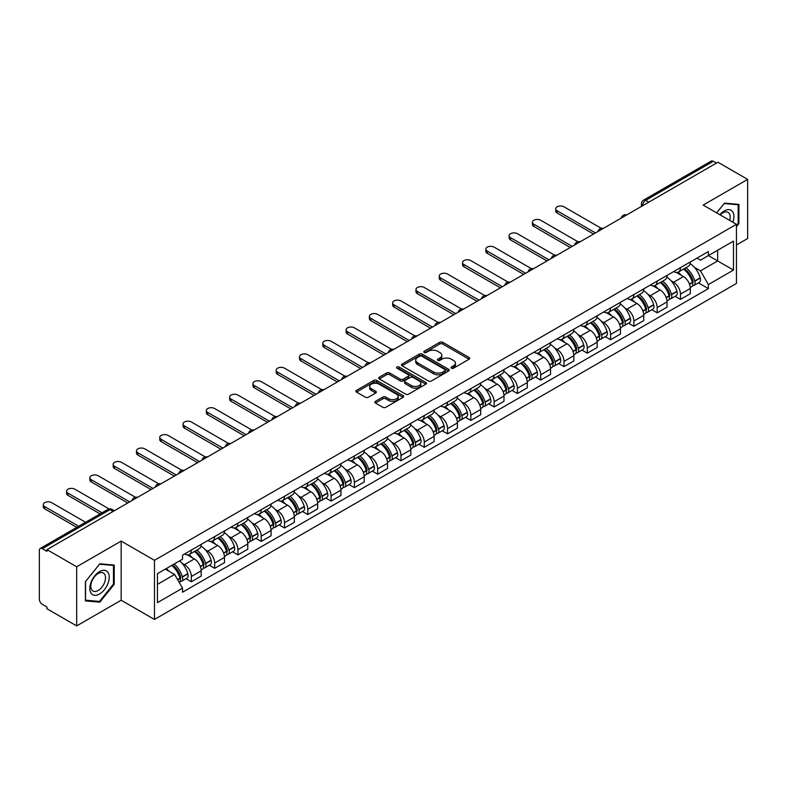 <?xml version="1.0" encoding="UTF-8"?>
<svg xmlns="http://www.w3.org/2000/svg" width="787" height="787" viewBox="0 0 787 787"><rect width="100%" height="100%" fill="white"/><g stroke="black" fill="none" stroke-linecap="round" stroke-linejoin="round"><path stroke-width="1.18" d="M451.472 368.198A1.446 0.836 0 0 0 453.528 368.198L469.091 359.206A2.076 1.2 0 0 0 469.701 358.36A2.076 1.2 0 0 0 469.091 357.514L442.717 342.286A2.076 1.2 0 0 0 439.785 342.286L424.213 351.277A1.446 0.836 0 0 0 423.79 351.868A1.446 0.836 0 0 0 424.213 352.458A1.446 0.836 0 0 0 426.269 352.458L428.276 351.297A6.63 3.827 0 0 1 437.661 351.297L439.854 352.566A6.63 3.827 0 0 1 441.802 355.271A6.63 3.827 0 0 1 439.854 357.987L437.847 359.147A1.446 0.836 0 0 0 437.415 359.738A1.446 0.836 0 0 0 437.847 360.328A1.446 0.836 0 0 0 439.894 360.328L441.91 359.167A6.63 3.827 0 0 1 451.285 359.167L453.489 360.436A6.63 3.827 0 0 1 455.427 363.141A6.63 3.827 0 0 1 453.489 365.857L451.472 367.017A1.446 0.836 0 0 0 451.049 367.608A1.446 0.836 0 0 0 451.472 368.198L451.472 367.017M375.448 401.35A2.076 1.2 0 0 0 374.838 402.196A2.076 1.2 0 0 0 375.448 403.042L382.846 407.312A2.076 1.2 0 0 0 385.778 407.312L403.072 397.327A2.076 1.2 0 0 0 403.682 396.481A2.076 1.2 0 0 0 403.072 395.635L376.698 380.406A2.076 1.2 0 0 0 373.766 380.406L356.472 390.391A2.076 1.2 0 0 0 355.862 391.237A2.076 1.2 0 0 0 356.472 392.083L365.414 397.238A2.076 1.2 0 0 0 368.336 397.238L375.743 392.969A2.076 1.2 0 0 0 376.343 392.123A2.076 1.2 0 0 0 375.743 391.277L371.307 388.719A5.548 3.197 0 0 1 369.683 386.456A5.548 3.197 0 0 1 373.107 383.495A5.548 3.197 0 0 1 379.147 384.194L396.51 394.218A5.548 3.197 0 0 1 398.143 396.481A5.548 3.197 0 0 1 394.72 399.442A5.548 3.197 0 0 1 388.67 398.743L385.778 397.071A2.076 1.2 0 0 0 382.846 397.071L375.448 401.35L375.448 403.042M154.468 560.314L121.168 541.092L76.673 566.778L46.964 549.631L717.941 162.24L747.65 179.397L703.155 205.082L736.455 224.305L154.468 560.314L154.468 619.448L736.455 283.438L736.455 224.305M428.423 380.997A2.076 1.2 0 0 0 431.355 380.997L448.649 371.011A2.076 1.2 0 0 0 449.259 370.165A2.076 1.2 0 0 0 448.649 369.319L422.275 354.091A2.076 1.2 0 0 0 419.343 354.091L402.049 364.076A2.076 1.2 0 0 0 401.439 364.922A2.076 1.2 0 0 0 402.049 365.768L428.423 380.997M397.573 368.513A1.446 0.836 0 0 1 399.039 368.719L399.039 366.998L425.865 382.482A2.076 1.2 0 0 1 426.465 383.328A2.076 1.2 0 0 1 425.865 384.174L408.571 394.159A2.076 1.2 0 0 1 405.639 394.159L379.255 378.921L379.255 377.229A2.076 1.2 0 0 0 378.655 378.075A2.076 1.2 0 0 0 379.255 378.921M379.255 377.229L386.663 372.959A2.076 1.2 0 0 1 389.595 372.959L400.288 379.137A2.076 1.2 0 0 0 403.219 379.137L408.128 376.304A2.076 1.2 0 0 0 408.738 375.458A2.076 1.2 0 0 0 408.128 374.612L396.992 368.178A1.446 0.836 0 0 1 396.569 367.588A1.446 0.836 0 0 1 397.465 366.811A1.446 0.836 0 0 1 399.039 366.998M76.673 566.778L76.673 625.911L46.964 608.764L46.964 607.033L42.341 604.367A4.22 2.44 -120 0 1 39.35 599.192L39.35 550.398A4.22 2.44 -120 0 1 40.226 548.47L107.858 509.425A4.22 2.44 60 0 1 109.973 509.632L42.341 548.677A4.22 2.44 -120 0 0 40.226 548.47M736.455 244.993L747.65 238.53L747.65 179.397M76.673 625.911L121.168 600.225L154.468 619.448M46.964 549.631L46.964 551.353L42.341 548.677M648.813 202.151L645.674 200.341A4.22 2.44 60 0 0 643.559 200.134L711.202 161.089A4.22 2.44 60 0 1 713.307 161.296L645.674 200.341A4.22 2.44 120 0 0 642.694 205.515L642.694 205.692M716.445 163.106L713.307 161.296M680.46 267.669A9.71 5.607 60 0 1 678.453 272.027L688.31 266.34A9.71 5.607 -120 0 0 690.317 261.973M671.114 280.802L673.593 282.238A9.71 5.607 60 0 1 680.46 294.131L690.317 288.445A9.71 5.607 -120 0 0 683.45 276.542L676.397 272.469M690.317 288.445L690.317 293.699L680.46 299.385L675.118 296.305M678.453 272.027A9.71 5.607 60 0 1 673.672 271.584M680.46 294.131L680.46 299.385M657.175 281.116A9.71 5.607 60 0 1 655.158 285.474L665.015 279.788A9.71 5.607 -120 0 0 667.022 275.42M651.823 309.753L657.175 312.832L667.022 307.146L667.022 301.883A9.71 5.607 -120 0 0 660.155 289.99L653.102 285.917M655.158 285.474A9.71 5.607 60 0 1 650.377 285.032M647.819 294.249L650.308 295.686A9.71 5.607 60 0 1 657.175 307.579L657.175 312.832M633.879 294.564A9.71 5.607 60 0 1 631.872 298.922L641.72 293.236A9.71 5.607 -120 0 0 643.736 288.868M628.538 323.201L633.879 326.28L643.736 320.594L643.736 315.331A9.71 5.607 -120 0 0 636.87 303.438L629.816 299.365M631.872 298.922A9.71 5.607 60 0 1 627.091 298.48M624.524 307.697L627.013 309.124A9.71 5.607 60 0 1 633.879 321.027L633.879 326.28M610.584 308.012A9.71 5.607 60 0 1 608.577 312.37L618.434 306.674A9.71 5.607 -120 0 0 620.441 302.316M605.242 336.649L610.584 339.728L620.441 334.042L620.441 328.779A9.71 5.607 -120 0 0 613.575 316.886L606.521 312.813M608.577 312.37A9.71 5.607 60 0 1 603.796 311.927M601.238 321.145L603.718 322.572A9.71 5.607 60 0 1 610.584 334.475L610.584 339.728M587.299 321.45A9.71 5.607 60 0 1 585.282 325.818L595.139 320.122A9.71 5.607 -120 0 0 597.146 315.764M581.957 350.087L587.299 353.176L597.156 347.49L597.156 342.227A9.71 5.607 -120 0 0 590.28 330.333L583.226 326.261M585.282 325.818A9.71 5.607 60 0 1 580.501 325.375M577.943 334.593L580.432 336.019A9.71 5.607 60 0 1 587.299 347.923L587.299 353.176M564.004 334.898A9.71 5.607 60 0 1 561.997 339.266L571.844 333.57A9.71 5.607 -120 0 0 573.861 329.212M558.662 363.535L564.004 366.624L573.861 360.938L573.861 355.675A9.71 5.607 -120 0 0 566.994 343.781L559.941 339.709M561.997 339.266A9.71 5.607 60 0 1 557.216 338.823M554.658 348.031L557.137 349.467A9.71 5.607 60 0 1 564.004 361.371L564.004 366.624M540.718 348.346A9.71 5.607 60 0 1 538.702 352.714L548.559 347.018A9.71 5.607 -120 0 0 550.566 342.66M535.367 376.983L540.718 380.072L550.566 374.386L550.566 369.123A9.71 5.607 -120 0 0 543.699 357.229L536.645 353.156M538.702 352.714A9.71 5.607 60 0 1 533.92 352.271M531.363 361.479L533.842 362.915A9.71 5.607 60 0 1 540.718 374.809L540.718 380.072M517.423 361.794A9.71 5.607 60 0 1 515.406 366.162L525.263 360.466A9.71 5.607 -120 0 0 527.28 356.108M512.081 390.431L517.423 393.52L527.28 387.834L527.28 382.571A9.71 5.607 -120 0 0 520.414 370.677L513.36 366.604M515.406 366.162A9.71 5.607 60 0 1 510.625 365.719M508.068 374.927L510.556 376.363A9.71 5.607 60 0 1 517.423 388.257L517.423 393.52M494.128 375.242A9.71 5.607 60 0 1 492.121 379.6L501.978 373.914A9.71 5.607 -120 0 0 503.985 369.556M488.786 403.879L494.128 406.968L503.985 401.281L503.985 396.018A9.71 5.607 -120 0 0 497.118 384.125L490.065 380.052M492.121 379.6A9.71 5.607 60 0 1 487.34 379.167M484.782 388.375L487.261 389.811A9.71 5.607 60 0 1 494.128 401.704L494.128 406.968M470.842 388.689A9.71 5.607 60 0 1 468.826 393.047L478.683 387.361A9.71 5.607 -120 0 0 480.69 383.003M465.501 417.326L470.842 420.415L480.69 414.719L480.69 409.466A9.71 5.607 -120 0 0 473.823 397.573L466.77 393.5M468.826 393.047A9.71 5.607 60 0 1 464.045 392.615M461.487 401.823L463.976 403.259A9.71 5.607 60 0 1 470.842 415.152L470.842 420.415M447.547 402.137A9.71 5.607 60 0 1 445.54 406.495L455.388 400.809A9.71 5.607 -120 0 0 457.404 396.451M442.205 430.774L447.547 433.863L457.404 428.167L457.404 422.914A9.71 5.607 -120 0 0 450.538 411.021L443.484 406.948M445.54 406.495A9.71 5.607 60 0 1 440.759 406.062M438.192 415.27L440.681 416.707A9.71 5.607 60 0 1 447.547 428.6L447.547 433.863M424.252 415.585A9.71 5.607 60 0 1 422.245 419.943L432.102 414.257A9.71 5.607 -120 0 0 434.109 409.899M418.91 444.222L424.252 447.311L434.109 441.615L434.109 436.362A9.71 5.607 -120 0 0 427.243 424.468L420.189 420.396M422.245 419.943A9.71 5.607 60 0 1 417.464 419.51M414.906 428.718L417.385 430.155A9.71 5.607 60 0 1 424.252 442.048L424.252 447.311M400.967 429.033A9.71 5.607 60 0 1 398.95 433.391L408.807 427.705A9.71 5.607 -120 0 0 410.814 423.347M395.625 457.67L400.967 460.759L410.824 455.063L410.824 449.81A9.71 5.607 -120 0 0 403.947 437.916L396.894 433.844M398.95 433.391A9.71 5.607 60 0 1 394.169 432.958M391.611 442.166L394.1 443.602A9.71 5.607 60 0 1 400.967 455.496L400.967 460.759M377.671 442.481A9.71 5.607 60 0 1 375.665 446.839L385.512 441.153A9.71 5.607 -120 0 0 387.529 436.795M372.33 471.118L377.671 474.197L387.529 468.511L387.529 463.258A9.71 5.607 -120 0 0 380.662 451.354L373.609 447.291M375.665 446.839A9.71 5.607 60 0 1 370.884 446.406M368.326 455.614L370.805 457.05A9.71 5.607 60 0 1 377.671 468.944L377.671 474.197M354.386 455.929A9.71 5.607 60 0 1 352.369 460.287L362.227 454.601A9.71 5.607 -120 0 0 364.233 450.243M349.035 484.566L354.386 487.645L364.233 481.959L364.233 476.706A9.71 5.607 -120 0 0 357.367 464.802L350.313 460.729M352.369 460.287A9.71 5.607 60 0 1 347.588 459.844M345.031 469.062L347.51 470.498A9.71 5.607 60 0 1 354.386 482.392L354.386 487.645M331.091 469.377A9.71 5.607 60 0 1 329.084 473.735L338.931 468.049A9.71 5.607 -120 0 0 340.948 463.681M325.749 498.014L331.091 501.093L340.948 495.407L340.948 490.153A9.71 5.607 -120 0 0 334.082 478.25L327.028 474.177M329.084 473.735A9.71 5.607 60 0 1 324.293 473.292M321.735 482.51L324.224 483.946A9.71 5.607 60 0 1 331.091 495.84L331.091 501.093M307.796 482.825A9.71 5.607 60 0 1 305.789 487.183L315.646 481.496A9.71 5.607 -120 0 0 317.653 477.129M302.454 511.461L307.796 514.541L317.653 508.855L317.653 503.591A9.71 5.607 -120 0 0 310.786 491.698L303.733 487.625M305.789 487.183A9.71 5.607 60 0 1 301.008 486.74M298.45 495.958L300.929 497.394A9.71 5.607 60 0 1 307.796 509.287L307.796 514.541M284.51 496.272A9.71 5.607 60 0 1 282.494 500.63L292.351 494.944A9.71 5.607 -120 0 0 294.358 490.576M279.169 524.909L284.51 527.988L294.358 522.302L294.358 517.039A9.71 5.607 -120 0 0 287.491 505.146L280.438 501.073M282.494 500.63A9.71 5.607 60 0 1 277.713 500.188M275.155 509.405L277.644 510.832A9.71 5.607 60 0 1 284.51 522.735L284.51 527.988M261.215 509.72A9.71 5.607 60 0 1 259.208 514.078L269.056 508.382A9.71 5.607 -120 0 0 271.072 504.024M255.873 538.357L261.215 541.436L271.072 535.75L271.072 530.487A9.71 5.607 -120 0 0 264.206 518.594L257.152 514.521M259.208 514.078A9.71 5.607 60 0 1 254.427 513.636M251.86 522.853L254.349 524.28A9.71 5.607 60 0 1 261.215 536.183L261.215 541.436M237.92 523.168A9.71 5.607 60 0 1 235.913 527.526L245.77 521.83A9.71 5.607 -120 0 0 247.777 517.472M232.578 551.795L237.92 554.884L247.777 549.198L247.777 543.935A9.71 5.607 -120 0 0 240.911 532.042L233.857 527.969M235.913 527.526A9.71 5.607 60 0 1 231.132 527.083M228.574 536.301L231.053 537.728A9.71 5.607 60 0 1 237.92 549.631L237.92 554.884M214.635 536.606A9.71 5.607 60 0 1 212.618 540.974L222.475 535.278A9.71 5.607 -120 0 0 224.492 530.92M209.293 565.243L214.635 568.332L224.492 562.646L224.492 557.383A9.71 5.607 -120 0 0 217.615 545.489L210.562 541.417M212.618 540.974A9.71 5.607 60 0 1 207.837 540.531M205.279 549.739L207.768 551.175A9.71 5.607 60 0 1 214.635 563.079L214.635 568.332M191.339 550.054A9.71 5.607 60 0 1 189.333 554.422L199.18 548.726A9.71 5.607 -120 0 0 201.197 544.368M185.998 578.691L191.339 581.78L201.197 576.094L201.197 570.831A9.71 5.607 -120 0 0 194.33 558.937L187.276 554.865M189.333 554.422A9.71 5.607 60 0 1 184.552 553.979M181.994 563.187L184.473 564.623A9.71 5.607 60 0 1 191.339 576.517L191.339 581.78M696.957 258.146L700.469 260.163L733.464 241.117L717.636 250.256L717.636 260.94L700.469 270.856L694.4 267.354M157.449 584.367L174.616 574.451L182.535 588.155L157.449 602.635L157.449 573.674L182.535 559.193L182.535 555.14L708.379 251.545L708.379 255.598L733.464 270.079L708.379 284.56L700.469 270.856M733.464 241.117L733.464 270.079M182.535 588.155L182.535 592.208L708.379 288.613L708.379 284.56M736.455 226.676L738.914 223.616L738.914 204.404L724.512 203.115L716.662 212.883M121.168 541.092L121.168 600.225M85.409 600.914L99.821 602.193L114.223 584.269L114.223 565.066L99.821 563.777L85.409 581.701L85.409 600.914M174.616 574.451L165.359 569.109M698.413 282.858L708.379 288.613M738.167 223.183L738.914 223.616M98.296 601.317L99.821 602.193M113.476 583.846L114.223 584.269M452.053 368.405L453.489 367.578A6.63 3.827 0 0 0 455.427 364.873L455.427 363.141M441.802 355.271L441.802 357.003A6.63 3.827 0 0 1 439.854 359.708L438.418 360.535M469.072 359.226L442.717 344.008A2.076 1.2 0 0 0 439.785 344.008L424.793 352.665M448.649 369.319L448.649 371.011L422.275 355.813A2.076 1.2 0 0 0 419.343 355.813L402.078 365.788M444.989 370.756A1.446 0.836 0 0 0 445.412 370.165A1.446 0.836 0 0 0 444.989 369.575L421.832 356.206A1.446 0.836 0 0 0 419.776 356.206L417.651 357.436A6.63 3.827 0 0 0 415.713 360.141A6.63 3.827 0 0 0 417.651 362.846L433.48 371.985A6.63 3.827 0 0 0 442.865 371.985L444.989 370.756L444.989 372.487A1.446 0.836 0 0 0 445.412 371.887L445.412 370.165M415.713 360.141L415.713 361.863A6.63 3.827 0 0 0 417.651 364.568L417.651 362.846M444.989 372.487L442.865 373.707A6.63 3.827 0 0 1 433.48 373.707L417.651 364.568M379.285 378.94L386.663 374.681L386.663 372.959M408.738 375.458L408.738 377.18A2.076 1.2 0 0 1 408.128 378.026L403.219 380.859A2.076 1.2 0 0 1 400.288 380.859L389.595 374.681A2.076 1.2 0 0 0 386.663 374.681M399.039 368.719L425.836 384.184M411.394 385.541A5.548 3.197 0 0 0 417.435 386.24A5.548 3.197 0 0 0 420.858 383.279A5.548 3.197 0 0 0 419.235 381.016L413.116 377.485A2.076 1.2 0 0 0 410.184 377.485L405.275 380.318A2.076 1.2 0 0 0 404.666 381.164A2.076 1.2 0 0 0 405.275 382.01L411.394 385.541L411.394 387.273A5.548 3.197 0 0 0 417.435 387.961A5.548 3.197 0 0 0 420.858 385.01L420.858 383.279M404.666 381.164L404.666 382.895A2.076 1.2 0 0 0 405.275 383.741L405.275 382.01M411.394 387.273L405.275 383.741M398.143 396.481L398.143 398.202A5.548 3.197 0 0 1 394.72 401.163A5.548 3.197 0 0 1 388.67 400.465L385.778 398.802A2.076 1.2 0 0 0 382.846 398.802L375.478 403.052M369.683 386.456L369.683 388.178A5.548 3.197 0 0 0 371.307 390.441L371.307 388.719M375.714 392.988L371.307 390.441M403.042 397.346L376.698 382.128A2.076 1.2 0 0 0 373.766 382.128L356.501 392.093M684.129 268.751A13.3 7.683 60 0 1 684.198 268.79A13.3 7.683 60 0 1 692.944 280.723L693.022 280.998A2.587 1.495 60 0 1 692.619 283.035A2.587 1.495 60 0 1 692.56 283.064M601.199 228.279L564.004 206.814A4.86 2.804 -0 0 0 558.711 206.204A4.86 2.804 -0 0 0 555.711 208.791A4.86 2.804 -0 0 0 557.137 210.778L557.137 213.011A4.86 2.804 180 0 1 555.711 211.034L555.711 208.791M683.549 269.085A16.045 9.267 60 0 1 692.363 282.326L692.442 282.602A5.332 3.079 60 0 1 691.606 286.783L690.278 287.55M692.511 285.612A5.332 3.079 -120 0 0 693.986 285.406A5.332 3.079 -120 0 0 694.832 281.225L694.754 280.949A16.045 9.267 -120 0 0 685.939 267.708M690.12 263.684A16.045 9.267 60 0 1 700.204 277.801L700.282 278.077A5.332 3.079 60 0 1 699.436 282.258L693.986 285.406M593.565 234.044L557.137 213.011M678.069 272.213A16.045 9.267 60 0 1 681.424 275.371M595.513 232.932L557.137 210.778M689.225 275.401L691.271 276.581M732.864 222.229A13.723 7.919 120 0 0 732.618 211.693A13.723 7.919 120 0 0 719.81 214.703M729.716 220.419A10.388 6.001 120 0 0 729.215 213.454A10.388 6.001 120 0 0 728.044 212.372A10.388 6.001 120 0 0 720.233 214.949M716.691 212.893L724.207 203.538L738.167 204.787L738.167 223.4L736.455 225.535M737.242 204.256L738.167 204.787M107.927 572.356A13.723 7.919 120 0 0 94.666 575.907A13.723 7.919 120 0 0 91.115 593.27A13.723 7.919 120 0 0 104.376 589.719A13.723 7.919 120 0 0 107.927 572.356M104.523 574.116A10.388 6.001 120 0 0 103.353 573.025A10.388 6.001 120 0 0 93.683 577.884A10.388 6.001 120 0 0 91.794 589.945A10.388 6.001 120 0 0 92.964 591.027A10.388 6.001 120 0 0 102.635 586.177A10.388 6.001 120 0 0 104.523 574.116M99.516 601.425L85.557 600.176L85.557 581.563L99.516 564.2L113.476 565.45L113.476 584.062L99.516 601.425M112.551 564.909L113.476 565.45M660.834 282.199A13.3 7.683 60 0 1 660.903 282.238A13.3 7.683 60 0 1 669.658 294.171L669.737 294.446A2.587 1.495 60 0 1 669.324 296.473A2.587 1.495 60 0 1 669.265 296.512M577.904 241.727L540.718 220.252A4.86 2.804 -0 0 0 535.426 219.652A4.86 2.804 -0 0 0 532.425 222.239A4.86 2.804 -0 0 0 533.842 224.226L533.842 226.459A4.86 2.804 180 0 1 532.425 224.482L532.425 222.239M660.254 282.533A16.045 9.267 60 0 1 669.078 295.774L669.157 296.05A5.332 3.079 60 0 1 668.311 300.231L666.982 300.998M669.225 299.05A5.332 3.079 -120 0 0 670.701 298.853A5.332 3.079 -120 0 0 671.537 294.672L671.459 294.397A16.045 9.267 -120 0 0 662.644 281.156M666.825 277.132A16.045 9.267 60 0 1 676.909 291.249L676.987 291.524A5.332 3.079 60 0 1 676.151 295.705L670.701 298.853M570.28 247.492L533.842 226.459M654.784 285.661A16.045 9.267 60 0 1 658.129 288.819M572.218 246.37L533.842 224.226M665.94 288.849L667.986 290.029M637.549 295.646A13.3 7.683 60 0 1 637.618 295.686A13.3 7.683 60 0 1 646.363 307.619L646.442 307.894A2.587 1.495 60 0 1 646.038 309.921A2.587 1.495 60 0 1 645.979 309.96M554.609 255.175L517.423 233.7A4.86 2.804 -0 0 0 512.13 233.1A4.86 2.804 -0 0 0 509.13 235.687A4.86 2.804 -0 0 0 510.556 237.664L510.556 239.907A4.86 2.804 180 0 1 509.13 237.93L509.13 235.687M636.968 295.981A16.045 9.267 60 0 1 645.783 309.222L645.861 309.498A5.332 3.079 60 0 1 645.015 313.679L643.697 314.446M645.93 312.498A5.332 3.079 -120 0 0 647.406 312.301A5.332 3.079 -120 0 0 648.252 308.12L648.173 307.845A16.045 9.267 -120 0 0 639.349 294.604M643.53 290.58A16.045 9.267 60 0 1 653.623 304.697L653.702 304.972A5.332 3.079 60 0 1 652.856 309.153L647.406 312.301M546.985 260.94L510.556 239.907M631.489 299.109A16.045 9.267 60 0 1 634.843 302.267M548.923 259.818L510.556 237.664M642.645 302.297L644.691 303.477M614.254 309.094A13.3 7.683 60 0 1 614.322 309.124A13.3 7.683 60 0 1 623.078 321.066L623.156 321.342A2.587 1.495 60 0 1 622.743 323.368A2.587 1.495 60 0 1 622.684 323.398M531.323 268.623L494.128 247.148A4.86 2.804 -0 0 0 488.835 246.547A4.86 2.804 -0 0 0 485.845 249.135A4.86 2.804 -0 0 0 487.261 251.112L487.261 253.355A4.86 2.804 180 0 1 485.845 251.378L485.845 249.135M613.673 309.429A16.045 9.267 60 0 1 622.487 322.67L622.566 322.945A5.332 3.079 60 0 1 621.73 327.126L620.402 327.894M622.635 325.946A5.332 3.079 -120 0 0 624.121 325.749A5.332 3.079 -120 0 0 624.957 321.558L624.878 321.283A16.045 9.267 -120 0 0 616.064 308.051M620.245 304.028A16.045 9.267 60 0 1 630.328 318.145L630.407 318.42A5.332 3.079 60 0 1 629.57 322.601L624.121 325.749M523.689 274.388L487.261 253.355M608.203 312.557A16.045 9.267 60 0 1 611.548 315.715M525.637 273.266L487.261 251.112M619.349 315.744L621.396 316.925M590.958 322.542A13.3 7.683 60 0 1 591.027 322.572A13.3 7.683 60 0 1 599.783 334.514L599.861 334.79A2.587 1.495 60 0 1 599.448 336.816A2.587 1.495 60 0 1 599.389 336.846M508.028 282.071L470.842 260.595A4.86 2.804 -0 0 0 465.55 259.985A4.86 2.804 -0 0 0 462.549 262.583A4.86 2.804 -0 0 0 463.976 264.56L463.976 266.803A4.86 2.804 180 0 1 462.549 264.825L462.549 262.583M590.378 322.877A16.045 9.267 60 0 1 599.202 336.118L599.281 336.393A5.332 3.079 60 0 1 598.435 340.574L597.107 341.342M599.35 339.394A5.332 3.079 -120 0 0 600.825 339.197A5.332 3.079 -120 0 0 601.671 335.006L601.593 334.731A16.045 9.267 -120 0 0 592.768 321.49M596.949 317.476A16.045 9.267 60 0 1 607.043 331.593L607.121 331.868A5.332 3.079 60 0 1 606.275 336.049L600.825 339.197M500.404 287.835L463.976 266.803M584.908 326.005A16.045 9.267 60 0 1 588.263 329.163M502.342 286.714L463.976 264.56M596.064 329.182L598.11 330.373M567.673 335.98A13.3 7.683 60 0 1 567.742 336.019A13.3 7.683 60 0 1 576.487 347.962L576.566 348.238A2.587 1.495 60 0 1 576.163 350.264A2.587 1.495 60 0 1 576.104 350.294M484.733 295.518L447.547 274.043A4.86 2.804 -0 0 0 442.255 273.433A4.86 2.804 -0 0 0 439.254 276.03A4.86 2.804 -0 0 0 440.681 278.008L440.681 280.251A4.86 2.804 180 0 1 439.254 278.273L439.254 276.03M567.093 336.324A16.045 9.267 60 0 1 575.907 349.566L575.986 349.841A5.332 3.079 60 0 1 575.14 354.022L573.821 354.789M576.054 352.842A5.332 3.079 -120 0 0 577.53 352.645A5.332 3.079 -120 0 0 578.376 348.454L578.297 348.179A16.045 9.267 -120 0 0 569.483 334.937M573.654 330.914A16.045 9.267 60 0 1 583.747 345.031L583.826 345.316A5.332 3.079 60 0 1 582.98 349.497L577.53 352.645M477.109 301.283L440.681 280.251M561.613 339.453A16.045 9.267 60 0 1 564.968 342.611M479.047 300.162L440.681 278.008M572.769 342.63L574.815 343.811M544.378 349.428A13.3 7.683 60 0 1 544.447 349.467A13.3 7.683 60 0 1 553.202 361.41L553.281 361.686A2.587 1.495 60 0 1 552.868 363.712A2.587 1.495 60 0 1 552.808 363.742M461.448 308.966L424.252 287.491A4.86 2.804 -0 0 0 418.959 286.881A4.86 2.804 -0 0 0 415.969 289.478A4.86 2.804 -0 0 0 417.385 291.456L417.385 293.699A4.86 2.804 180 0 1 415.969 291.721L415.969 289.478M543.797 349.772A16.045 9.267 60 0 1 552.612 363.004L552.69 363.279A5.332 3.079 60 0 1 551.854 367.47L550.526 368.237M552.769 366.289A5.332 3.079 -120 0 0 554.245 366.093A5.332 3.079 -120 0 0 555.081 361.902L555.002 361.627A16.045 9.267 -120 0 0 546.188 348.385M550.369 344.362A16.045 9.267 60 0 1 560.452 358.478L560.531 358.754A5.332 3.079 60 0 1 559.695 362.945L554.245 366.093M453.814 314.731L417.385 293.699M538.328 352.901A16.045 9.267 60 0 1 541.672 356.058M455.762 313.61L417.385 291.456M549.474 356.078L551.52 357.259M521.092 362.876A13.3 7.683 60 0 1 521.151 362.915A13.3 7.683 60 0 1 529.907 374.858L529.985 375.133A2.587 1.495 60 0 1 529.582 377.16A2.587 1.495 60 0 1 529.523 377.189M438.152 322.414L400.967 300.939A4.86 2.804 -0 0 0 395.674 300.329A4.86 2.804 -0 0 0 392.674 302.926A4.86 2.804 -0 0 0 394.1 304.903L394.1 307.146A4.86 2.804 180 0 1 392.674 305.159L392.674 302.926M520.502 363.21A16.045 9.267 60 0 1 529.326 376.452L529.405 376.727A5.332 3.079 60 0 1 528.559 380.918L527.231 381.685M529.474 379.737A5.332 3.079 -120 0 0 530.95 379.541A5.332 3.079 -120 0 0 531.796 375.35L531.717 375.074A16.045 9.267 -120 0 0 522.893 361.833M527.074 357.81A16.045 9.267 60 0 1 537.167 371.926L537.246 372.202A5.332 3.079 60 0 1 536.4 376.393L530.95 379.541M430.528 328.179L394.1 307.146M515.032 366.339A16.045 9.267 60 0 1 518.387 369.506M432.466 327.058L394.1 304.903M526.188 369.526L528.234 370.707M497.797 376.324A13.3 7.683 60 0 1 497.866 376.363A13.3 7.683 60 0 1 506.612 388.306L506.69 388.581A2.587 1.495 60 0 1 506.287 390.608A2.587 1.495 60 0 1 506.228 390.637M414.867 335.862L377.671 314.387A4.86 2.804 -0 0 0 372.379 313.777A4.86 2.804 -0 0 0 369.378 316.374A4.86 2.804 -0 0 0 370.805 318.351L370.805 320.594A4.86 2.804 180 0 1 369.378 318.607L369.378 316.374M497.217 376.658A16.045 9.267 60 0 1 506.031 389.899L506.11 390.175A5.332 3.079 60 0 1 505.274 394.366L503.946 395.133M506.179 393.185A5.332 3.079 -120 0 0 507.654 392.988A5.332 3.079 -120 0 0 508.5 388.798L508.422 388.522A16.045 9.267 -120 0 0 499.607 375.281M503.788 371.257A16.045 9.267 60 0 1 513.872 385.374L513.95 385.65A5.332 3.079 60 0 1 513.104 389.84L507.654 392.988M407.233 341.627L370.805 320.594M491.737 379.787A16.045 9.267 60 0 1 495.092 382.954M409.181 340.505L370.805 318.351M502.893 382.974L504.939 384.154M474.502 389.772A13.3 7.683 60 0 1 474.571 389.811A13.3 7.683 60 0 1 483.326 401.744L483.405 402.029A2.587 1.495 60 0 1 482.992 404.056A2.587 1.495 60 0 1 482.933 404.085M391.572 349.31L354.386 327.835A4.86 2.804 -0 0 0 349.094 327.225A4.86 2.804 -0 0 0 346.093 329.812A4.86 2.804 -0 0 0 347.51 331.799L347.51 334.042A4.86 2.804 180 0 1 346.093 332.055L346.093 329.812M473.922 390.106A16.045 9.267 60 0 1 482.746 403.347L482.825 403.623A5.332 3.079 60 0 1 481.978 407.814L480.65 408.581M482.893 406.633A5.332 3.079 -120 0 0 484.369 406.436A5.332 3.079 -120 0 0 485.205 402.246L485.126 401.97A16.045 9.267 -120 0 0 476.312 388.729M480.493 384.705A16.045 9.267 60 0 1 490.576 398.822L490.655 399.098A5.332 3.079 60 0 1 489.819 403.288L484.369 406.436M383.948 355.075L347.51 334.042M468.452 393.234A16.045 9.267 60 0 1 471.797 396.402M385.886 353.953L347.51 331.799M479.608 396.422L481.654 397.602M451.217 403.219A13.3 7.683 60 0 1 451.285 403.259A13.3 7.683 60 0 1 460.031 415.192L460.11 415.467A2.587 1.495 60 0 1 459.706 417.503A2.587 1.495 60 0 1 459.647 417.533M368.277 362.748L331.091 341.283A4.86 2.804 -0 0 0 325.798 340.673A4.86 2.804 -0 0 0 322.798 343.26A4.86 2.804 -0 0 0 324.224 345.247L324.224 347.49A4.86 2.804 180 0 1 322.798 345.503L322.798 343.26M450.636 403.554A16.045 9.267 60 0 1 459.451 416.795L459.529 417.071A5.332 3.079 60 0 1 458.683 421.261L457.365 422.029M459.598 420.081A5.332 3.079 -120 0 0 461.074 419.884A5.332 3.079 -120 0 0 461.92 415.693L461.841 415.418A16.045 9.267 -120 0 0 453.017 402.177M457.198 398.153A16.045 9.267 60 0 1 467.291 412.27L467.37 412.545A5.332 3.079 60 0 1 466.524 416.736L461.074 419.884M360.653 368.523L324.224 347.49M445.157 406.682A16.045 9.267 60 0 1 448.511 409.85M362.591 367.401L324.224 345.247M456.312 409.87L458.359 411.05M427.921 416.667A13.3 7.683 60 0 1 427.99 416.707A13.3 7.683 60 0 1 436.746 428.64L436.824 428.915A2.587 1.495 60 0 1 436.411 430.951A2.587 1.495 60 0 1 436.352 430.981M344.991 376.196L307.796 354.73A4.86 2.804 -0 0 0 302.503 354.12A4.86 2.804 -0 0 0 299.513 356.708A4.86 2.804 -0 0 0 300.929 358.695L300.929 360.938A4.86 2.804 180 0 1 299.513 358.951L299.513 356.708M427.341 417.002A16.045 9.267 60 0 1 436.155 430.243L436.234 430.519A5.332 3.079 60 0 1 435.398 434.709L434.07 435.467M436.303 433.529A5.332 3.079 -120 0 0 437.788 433.322A5.332 3.079 -120 0 0 438.625 429.141L438.546 428.866A16.045 9.267 -120 0 0 429.732 415.625M433.912 411.601A16.045 9.267 60 0 1 443.996 425.718L444.075 425.993A5.332 3.079 60 0 1 443.238 430.184L437.788 433.322M337.357 381.97L300.929 360.938M421.871 420.13A16.045 9.267 60 0 1 425.216 423.298M339.305 380.849L300.929 358.695M433.017 423.317L435.063 424.498M404.626 430.115A13.3 7.683 60 0 1 404.695 430.155A13.3 7.683 60 0 1 413.45 442.087L413.529 442.363A2.587 1.495 60 0 1 413.116 444.399A2.587 1.495 60 0 1 413.067 444.429M321.696 389.644L284.51 368.178A4.86 2.804 -0 0 0 279.218 367.568A4.86 2.804 -0 0 0 276.217 370.156A4.86 2.804 -0 0 0 277.644 372.143L277.644 374.386A4.86 2.804 180 0 1 276.217 372.399L276.217 370.156M404.046 430.45A16.045 9.267 60 0 1 412.87 443.691L412.949 443.966A5.332 3.079 60 0 1 412.103 448.157L410.775 448.915M413.018 446.977A5.332 3.079 -120 0 0 414.493 446.77A5.332 3.079 -120 0 0 415.339 442.589L415.261 442.314A16.045 9.267 -120 0 0 406.436 429.072M410.617 425.049A16.045 9.267 60 0 1 420.711 439.166L420.789 439.441A5.332 3.079 60 0 1 419.943 443.632L414.493 446.77M314.072 395.418L277.644 374.386M398.576 433.578A16.045 9.267 60 0 1 401.931 436.746M316.01 394.297L277.644 372.143M409.732 436.765L411.778 437.946M381.341 443.563A13.3 7.683 60 0 1 381.41 443.602A13.3 7.683 60 0 1 390.155 455.535L390.234 455.811A2.587 1.495 60 0 1 389.831 457.847A2.587 1.495 60 0 1 389.772 457.877M298.411 403.092L261.215 381.626A4.86 2.804 -0 0 0 255.923 381.016A4.86 2.804 -0 0 0 252.922 383.603A4.86 2.804 -0 0 0 254.349 385.591L254.349 387.834A4.86 2.804 180 0 1 252.922 385.846L252.922 383.603M380.76 443.898A16.045 9.267 60 0 1 389.575 457.139L389.654 457.414A5.332 3.079 60 0 1 388.817 461.605L387.489 462.363M389.722 460.425A5.332 3.079 -120 0 0 391.198 460.218A5.332 3.079 -120 0 0 392.044 456.037L391.965 455.762A16.045 9.267 -120 0 0 383.151 442.52M387.322 438.497A16.045 9.267 60 0 1 397.415 452.614L397.494 452.889A5.332 3.079 60 0 1 396.648 457.08L391.198 460.218M290.777 408.866L254.349 387.834M375.281 447.026A16.045 9.267 60 0 1 378.636 450.194M292.715 407.745L254.349 385.591M386.437 450.213L388.483 451.394M358.046 457.011A13.3 7.683 60 0 1 358.115 457.05A13.3 7.683 60 0 1 366.87 468.983L366.949 469.259A2.587 1.495 60 0 1 366.535 471.295A2.587 1.495 60 0 1 366.476 471.324M275.116 416.539L237.92 395.074A4.86 2.804 -0 0 0 232.637 394.464A4.86 2.804 -0 0 0 229.637 397.051A4.86 2.804 -0 0 0 231.053 399.039L231.053 401.281A4.86 2.804 180 0 1 229.637 399.294L229.637 397.051M357.465 457.345A16.045 9.267 60 0 1 366.289 470.587L366.368 470.862A5.332 3.079 60 0 1 365.522 475.043L364.194 475.81M366.437 473.872A5.332 3.079 -120 0 0 367.913 473.666A5.332 3.079 -120 0 0 368.749 469.485L368.67 469.209A16.045 9.267 -120 0 0 359.856 455.968M364.037 451.945A16.045 9.267 60 0 1 374.12 466.061L374.199 466.337A5.332 3.079 60 0 1 373.363 470.518L367.913 473.666M267.482 422.304L231.053 401.281M351.996 460.474A16.045 9.267 60 0 1 355.34 463.641M269.429 421.193L231.053 399.039M363.141 463.661L365.188 464.842M334.76 470.459A13.3 7.683 60 0 1 334.819 470.498A13.3 7.683 60 0 1 343.575 482.431L343.653 482.706A2.587 1.495 60 0 1 343.25 484.743A2.587 1.495 60 0 1 343.191 484.772M251.82 429.987L214.635 408.522A4.86 2.804 -0 0 0 209.342 407.912A4.86 2.804 -0 0 0 206.342 410.499A4.86 2.804 -0 0 0 207.768 412.486L207.768 414.719A4.86 2.804 180 0 1 206.342 412.742L206.342 410.499M334.17 470.793A16.045 9.267 60 0 1 342.994 484.035L343.073 484.31A5.332 3.079 60 0 1 342.227 488.491L340.909 489.258M343.142 487.32A5.332 3.079 -120 0 0 344.617 487.114A5.332 3.079 -120 0 0 345.463 482.933L345.385 482.657A16.045 9.267 -120 0 0 336.561 469.416M340.741 465.392A16.045 9.267 60 0 1 350.835 479.509L350.913 479.785A5.332 3.079 60 0 1 350.067 483.966L344.617 487.114M244.196 435.752L207.768 414.719M328.7 473.922A16.045 9.267 60 0 1 332.055 477.089M246.134 434.64L207.768 412.486M339.856 477.109L341.902 478.289M311.465 483.907A13.3 7.683 60 0 1 311.534 483.946A13.3 7.683 60 0 1 320.289 495.879L320.358 496.154A2.587 1.495 60 0 1 319.955 498.191A2.587 1.495 60 0 1 319.896 498.22M228.535 443.435L191.339 421.96A4.86 2.804 -0 0 0 186.047 421.36A4.86 2.804 -0 0 0 183.056 423.947A4.86 2.804 -0 0 0 184.473 425.934L184.473 428.167A4.86 2.804 180 0 1 183.056 426.19L183.056 423.947M310.885 484.241A16.045 9.267 60 0 1 319.699 497.482L319.778 497.758A5.332 3.079 60 0 1 318.942 501.939L317.614 502.706M319.847 500.768A5.332 3.079 -120 0 0 321.322 500.562A5.332 3.079 -120 0 0 322.168 496.381L322.09 496.105A16.045 9.267 -120 0 0 313.275 482.864M317.456 478.84A16.045 9.267 60 0 1 327.54 492.957L327.618 493.233A5.332 3.079 60 0 1 326.772 497.414L321.322 500.562M220.901 449.2L184.473 428.167M305.405 487.369A16.045 9.267 60 0 1 308.76 490.527M222.849 448.078L184.473 425.934M316.561 490.557L318.607 491.737M288.17 497.354A13.3 7.683 60 0 1 288.239 497.394A13.3 7.683 60 0 1 296.994 509.327L297.073 509.602A2.587 1.495 60 0 1 296.66 511.629A2.587 1.495 60 0 1 296.601 511.668M205.24 456.883L168.054 435.408A4.86 2.804 -0 0 0 162.761 434.808A4.86 2.804 -0 0 0 159.761 437.395A4.86 2.804 -0 0 0 161.178 439.372L161.178 441.615A4.86 2.804 180 0 1 159.761 439.638L159.761 437.395M287.589 497.689A16.045 9.267 60 0 1 296.414 510.93L296.492 511.206A5.332 3.079 60 0 1 295.646 515.387L294.318 516.154M296.561 514.206A5.332 3.079 -120 0 0 298.037 514.009A5.332 3.079 -120 0 0 298.873 509.828L298.794 509.553A16.045 9.267 -120 0 0 289.98 496.312M294.161 492.288A16.045 9.267 60 0 1 304.244 506.405L304.323 506.68A5.332 3.079 60 0 1 303.487 510.861L298.037 514.009M197.616 462.648L161.178 441.615M282.12 500.817A16.045 9.267 60 0 1 285.465 503.975M199.554 461.526L161.178 439.372M293.276 504.005L295.322 505.185M264.885 510.802A13.3 7.683 60 0 1 264.953 510.842A13.3 7.683 60 0 1 273.699 522.775L273.778 523.05A2.587 1.495 60 0 1 273.374 525.077A2.587 1.495 60 0 1 273.315 525.116M181.945 470.331L144.759 448.856A4.86 2.804 -0 0 0 139.466 448.256A4.86 2.804 -0 0 0 136.466 450.843A4.86 2.804 -0 0 0 137.892 452.82L137.892 455.063A4.86 2.804 180 0 1 136.466 453.086L136.466 450.843M264.304 511.137A16.045 9.267 60 0 1 273.119 524.378L273.197 524.654A5.332 3.079 60 0 1 272.351 528.834L271.033 529.602M273.266 527.654A5.332 3.079 -120 0 0 274.742 527.457A5.332 3.079 -120 0 0 275.588 523.266L275.509 522.991A16.045 9.267 -120 0 0 266.685 509.76M270.866 505.736A16.045 9.267 60 0 1 280.959 519.853L281.038 520.128A5.332 3.079 60 0 1 280.192 524.309L274.742 527.457M174.32 476.096L137.892 455.063M258.825 514.265A16.045 9.267 60 0 1 262.179 517.423M176.258 474.974L137.892 452.82M269.98 517.452L272.027 518.633M241.589 524.25A13.3 7.683 60 0 1 241.658 524.28A13.3 7.683 60 0 1 250.414 536.222L250.492 536.498A2.587 1.495 60 0 1 250.079 538.524A2.587 1.495 60 0 1 250.02 538.554M158.659 483.779L121.464 462.303A4.86 2.804 -0 0 0 116.171 461.703A4.86 2.804 -0 0 0 113.18 464.291A4.86 2.804 -0 0 0 114.597 466.268L114.597 468.511A4.86 2.804 180 0 1 113.18 466.534L113.18 464.291M241.009 524.585A16.045 9.267 60 0 1 249.823 537.826L249.902 538.101A5.332 3.079 60 0 1 249.066 542.282L247.738 543.05M249.971 541.102A5.332 3.079 -120 0 0 251.456 540.905A5.332 3.079 -120 0 0 252.293 536.714L252.214 536.439A16.045 9.267 -120 0 0 243.399 523.198M247.58 519.184A16.045 9.267 60 0 1 257.664 533.301L257.743 533.576A5.332 3.079 60 0 1 256.906 537.757L251.456 540.905M151.025 489.544L114.597 468.511M235.539 527.713A16.045 9.267 60 0 1 238.884 530.871M152.973 488.422L114.597 466.268M246.685 530.9L248.731 532.081M218.294 537.688A13.3 7.683 60 0 1 218.363 537.728A13.3 7.683 60 0 1 227.118 549.67L227.197 549.946A2.587 1.495 60 0 1 226.784 551.972A2.587 1.495 60 0 1 226.735 552.002M135.364 497.227L98.178 475.751A4.86 2.804 -0 0 0 92.886 475.141A4.86 2.804 -0 0 0 89.885 477.739A4.86 2.804 -0 0 0 91.312 479.716L91.312 481.959A4.86 2.804 180 0 1 89.885 479.981L89.885 477.739M217.714 538.033A16.045 9.267 60 0 1 226.538 551.274L226.617 551.549A5.332 3.079 60 0 1 225.771 555.73L224.443 556.498M226.686 554.55A5.332 3.079 -120 0 0 228.161 554.353A5.332 3.079 -120 0 0 229.007 550.162L228.928 549.887A16.045 9.267 -120 0 0 220.104 536.645M224.285 532.622A16.045 9.267 60 0 1 234.378 546.749L234.457 547.024A5.332 3.079 60 0 1 233.611 551.205L228.161 554.353M127.74 502.991L91.312 481.959M212.244 541.161A16.045 9.267 60 0 1 215.599 544.319M129.678 501.87L91.312 479.716M223.4 544.338L225.446 545.529M195.009 551.136A13.3 7.683 60 0 1 195.078 551.175A13.3 7.683 60 0 1 203.823 563.118L203.902 563.394A2.587 1.495 60 0 1 203.499 565.42A2.587 1.495 60 0 1 203.44 565.45M109.088 508.943L74.883 489.199A4.86 2.804 -0 0 0 69.59 488.589A4.86 2.804 -0 0 0 66.59 491.186A4.86 2.804 -0 0 0 68.016 493.164L68.016 495.407A4.86 2.804 180 0 1 66.59 493.429L66.59 491.186M194.428 551.48A16.045 9.267 60 0 1 203.243 564.712L203.321 564.987A5.332 3.079 60 0 1 202.485 569.178L201.157 569.945M203.39 567.998A5.332 3.079 -120 0 0 204.866 567.801A5.332 3.079 -120 0 0 205.712 563.61L205.633 563.335A16.045 9.267 -120 0 0 196.819 550.093M200.99 546.07A16.045 9.267 60 0 1 211.083 560.187L211.162 560.462A5.332 3.079 60 0 1 210.316 564.653L204.866 567.801M100.077 513.911L68.016 495.407M188.949 554.609A16.045 9.267 60 0 1 192.303 557.767M102.015 512.799L68.016 493.164M200.105 557.786L202.151 558.967M172.432 565.027A13.3 7.683 60 0 1 180.538 576.566L180.617 576.841A2.587 1.495 60 0 1 180.203 578.868A2.587 1.495 60 0 1 180.144 578.898M85.596 522.273L51.598 502.647A4.86 2.804 -0 0 0 46.305 502.037A4.86 2.804 -0 0 0 43.305 504.634A4.86 2.804 -0 0 0 44.721 506.612L44.721 508.855A4.86 2.804 180 0 1 43.305 506.867L43.305 504.634M171.753 565.42A16.045 9.267 60 0 1 179.957 578.16L180.036 578.435A5.332 3.079 60 0 1 179.298 582.557M180.105 581.445A5.332 3.079 -120 0 0 181.581 581.249A5.332 3.079 -120 0 0 182.417 577.058L182.338 576.782A16.045 9.267 -120 0 0 174.143 564.033M179.593 560.895A16.045 9.267 60 0 1 187.788 573.634L187.867 573.91A5.332 3.079 60 0 1 187.031 578.101L181.581 581.249M76.782 527.359L44.721 508.855M166.313 568.558A16.045 9.267 60 0 1 169.008 571.214M78.72 526.237L44.721 506.612M176.809 571.234L178.856 572.415M642.841 205.604L642.694 205.515A4.22 2.44 0 0 1 641.454 203.794L641.454 206.401M214.635 563.079L224.492 557.383M237.92 549.631L247.777 543.935M261.215 536.183L271.072 530.487M284.51 522.735L294.358 517.039M307.796 509.287L317.653 503.591M331.091 495.84L340.948 490.153M354.386 482.392L364.233 476.706M377.671 468.944L387.529 463.258M400.967 455.496L410.824 449.81M424.252 442.048L434.109 436.362M447.547 428.6L457.404 422.914M470.842 415.152L480.69 409.466M494.128 401.704L503.985 396.018M517.423 388.257L527.28 382.571M540.718 374.809L550.566 369.123M564.004 361.371L573.861 355.675M587.299 347.923L597.156 342.227M610.584 334.475L620.441 328.779M633.879 321.027L643.736 315.331M657.175 307.579L667.022 301.883M191.339 576.517L201.197 570.831M184.473 564.623L194.33 558.937M207.768 551.175L217.615 545.489M231.053 537.728L240.911 532.042M254.349 524.28L264.206 518.594M277.644 510.832L287.491 505.146M300.929 497.394L310.786 491.698M324.224 483.946L334.082 478.25M347.51 470.498L357.367 464.802M370.805 457.05L380.662 451.354M394.1 443.602L403.947 437.916M417.385 430.155L427.243 424.468M440.681 416.707L450.538 411.021M463.976 403.259L473.823 397.573M487.261 389.811L497.118 384.125M510.556 376.363L520.414 370.677M533.842 362.915L543.699 357.229M557.137 349.467L566.994 343.781M580.432 336.019L590.28 330.333M603.718 322.572L613.575 316.886M627.013 309.124L636.87 303.438M650.308 295.686L660.155 289.99M673.593 282.238L683.45 276.542M626.304 215.146A4.22 2.44 120 0 0 624.435 216.228M603.009 228.594A4.22 2.44 120 0 0 601.15 229.676M579.724 242.042A4.22 2.44 120 0 0 577.855 243.124M556.429 255.49A4.22 2.44 120 0 0 554.56 256.572M533.133 268.938A4.22 2.44 120 0 0 531.274 270.01M509.848 282.385A4.22 2.44 120 0 0 507.979 283.458M486.553 295.833A4.22 2.44 120 0 0 484.684 296.906M463.258 309.281A4.22 2.44 120 0 0 461.398 310.353M439.972 322.729A4.22 2.44 120 0 0 438.103 323.801M416.677 336.177A4.22 2.44 120 0 0 414.818 337.249M393.392 349.625A4.22 2.44 120 0 0 391.523 350.697M370.097 363.073A4.22 2.44 120 0 0 368.227 364.145M346.801 376.511A4.22 2.44 120 0 0 344.942 377.593M323.516 389.958A4.22 2.44 120 0 0 321.647 391.041M300.221 403.406A4.22 2.44 120 0 0 298.352 404.488M276.926 416.854A4.22 2.44 120 0 0 275.066 417.936M253.64 430.302A4.22 2.44 120 0 0 251.771 431.384M230.345 443.75A4.22 2.44 120 0 0 228.486 444.832M207.06 457.198A4.22 2.44 120 0 0 205.191 458.28M183.765 470.646A4.22 2.44 120 0 0 181.895 471.718M160.469 484.094A4.22 2.44 120 0 0 158.61 485.166M137.184 497.541A4.22 2.44 120 0 0 135.315 498.614M113.102 511.442L109.973 509.632A4.22 2.44 120 0 1 112.079 509.425A4.22 4.22 0 0 0 107.858 509.425M453.489 367.578L453.489 365.857M437.847 360.328L437.847 359.147M439.854 359.708L439.854 357.987M424.213 352.458L424.213 351.277M439.785 344.008L439.785 342.286M442.717 344.008L442.717 342.286M469.091 359.206L469.091 357.514M402.049 365.768L402.049 364.076M419.343 355.813L419.343 354.091M422.275 355.813L422.275 354.091M433.48 373.707L433.48 371.985M442.865 373.707L442.865 371.985M389.595 374.681L389.595 372.959M400.288 380.859L400.288 379.137M403.219 380.859L403.219 379.137M408.128 378.026L408.128 376.304M425.865 384.174L425.865 382.482M382.846 398.802L382.846 397.071M385.778 398.802L385.778 397.071M388.67 400.465L388.67 398.743M375.743 392.969L375.743 391.277M356.472 392.083L356.472 390.391M373.766 382.128L373.766 380.406M376.698 382.128L376.698 380.406M403.072 397.327L403.072 395.635M689.52 284.284L692.442 282.602M694.832 281.225L700.282 278.077M694.754 280.949L700.204 277.801M692.363 282.307L693.15 281.844M689.432 284.018L692.363 282.326M666.235 297.732L669.157 296.05M671.537 294.672L676.987 291.524M671.459 294.397L676.909 291.249M669.068 295.755L669.865 295.292M666.136 297.466L669.078 295.774M642.94 311.18L645.861 309.498M648.252 308.12L653.702 304.972M648.173 307.845L653.623 304.697M645.773 309.202L646.57 308.74M642.841 310.914L645.783 309.222M619.654 324.628L622.566 322.945M624.957 321.558L630.407 318.42M624.878 321.283L630.328 318.145M619.556 324.362L623.284 322.188M596.359 338.076L599.281 336.393M601.671 335.006L607.121 331.868M601.593 334.731L607.043 331.593M596.261 337.81L599.989 335.636M573.064 351.523L575.986 349.841M578.376 348.454L583.826 345.316M578.297 348.179L583.747 345.031M575.907 349.536L576.694 349.084M572.966 351.258L575.907 349.566M549.779 364.971L552.69 363.279M555.081 361.902L560.531 358.754M555.002 361.627L560.452 358.478M549.68 364.706L553.409 362.532M526.483 378.419L529.405 376.727M531.796 375.35L537.246 372.202M531.717 375.074L537.167 371.926M526.385 378.154L530.113 375.979M503.198 391.867L506.11 390.175M508.5 388.798L513.95 385.65M508.422 388.522L513.872 385.374M506.031 389.88L506.818 389.427M503.1 391.601L506.031 389.899M479.903 405.315L482.825 403.623M485.205 402.246L490.655 399.098M485.126 401.97L490.576 398.822M479.804 405.049L483.533 402.875M456.608 418.763L459.529 417.071M461.92 415.693L467.37 412.545M461.841 415.418L467.291 412.27M459.441 416.776L460.238 416.323M456.509 418.497L459.451 416.795M433.322 432.201L436.234 430.519M438.625 429.141L444.075 425.993M438.546 428.866L443.996 425.718M433.224 431.945L436.952 429.761M410.027 445.649L412.949 443.966M415.339 442.589L420.789 439.441M415.261 442.314L420.711 439.166M409.929 445.393L413.657 443.209M386.732 459.096L389.654 457.414M392.044 456.037L397.494 452.889M391.965 455.762L397.415 452.614M389.575 457.119L390.362 456.657M386.633 458.831L389.575 457.139M363.446 472.544L366.368 470.862M368.749 469.485L374.199 466.337M368.67 469.209L374.12 466.061M363.348 472.279L367.076 470.105M340.151 485.992L343.073 484.31M345.463 482.933L350.913 479.785M345.385 482.657L350.835 479.509M342.984 484.015L343.781 483.552M340.053 485.727L342.994 484.035M316.866 499.44L319.778 497.758M322.168 496.381L327.618 493.233M322.09 496.105L327.54 492.957M316.767 499.174L320.486 497M293.571 512.888L296.492 511.206M298.873 509.828L304.323 506.68M298.794 509.553L304.244 506.405M293.472 512.622L297.201 510.448M270.275 526.336L273.197 524.654M275.588 523.266L281.038 520.128M275.509 522.991L280.959 519.853M273.109 524.358L273.906 523.896M270.177 526.07L273.119 524.378M246.99 539.784L249.902 538.101M252.293 536.714L257.743 533.576M252.214 536.439L257.664 533.301M246.892 539.518L250.62 537.344M223.695 553.231L226.617 551.549M229.007 550.162L234.457 547.024M228.928 549.887L234.378 546.749M226.528 551.244L227.325 550.792M223.597 552.966L226.538 551.274M200.4 566.679L203.321 564.987M205.712 563.61L211.162 560.462M205.633 563.335L211.083 560.187M203.243 564.692L204.03 564.24M200.301 566.414L203.243 564.712M177.695 579.783L180.036 578.435M182.417 577.058L187.867 573.91M182.338 576.782L187.788 573.634M179.948 578.14L180.744 577.688M177.557 579.547L179.957 578.16M626.659 214.94A4.22 4.22 0 0 0 621.238 218.068M603.373 228.387A4.22 4.22 0 0 0 597.953 231.516M580.078 241.835A4.22 4.22 0 0 0 574.658 244.964M556.783 255.283A4.22 4.22 0 0 0 551.372 258.411M533.497 268.731A4.22 4.22 0 0 0 528.077 271.859M510.202 282.179A4.22 4.22 0 0 0 504.782 285.307M486.907 295.627A4.22 4.22 0 0 0 481.496 298.755M463.622 309.075A4.22 4.22 0 0 0 458.201 312.203M440.327 322.522A4.22 4.22 0 0 0 434.906 325.651M417.041 335.97A4.22 4.22 0 0 0 411.621 339.099M393.746 349.418A4.22 4.22 0 0 0 388.325 352.546M370.451 362.866A4.22 4.22 0 0 0 365.04 365.994M347.165 376.304A4.22 4.22 0 0 0 341.745 379.432M323.87 389.752A4.22 4.22 0 0 0 318.45 392.88M300.575 403.2A4.22 4.22 0 0 0 295.164 406.328M277.29 416.648A4.22 4.22 0 0 0 271.869 419.776M253.994 430.096A4.22 4.22 0 0 0 248.574 433.224M230.709 443.543A4.22 4.22 0 0 0 225.289 446.672M207.414 456.991A4.22 4.22 0 0 0 201.993 460.12M184.119 470.439A4.22 4.22 0 0 0 178.708 473.567M160.833 483.887A4.22 4.22 0 0 0 155.413 487.015M137.538 497.335A4.22 4.22 0 0 0 132.118 500.463M114.341 510.724L112.079 509.425M643.559 200.134A4.22 4.22 0 0 0 641.454 203.794"/></g></svg>
